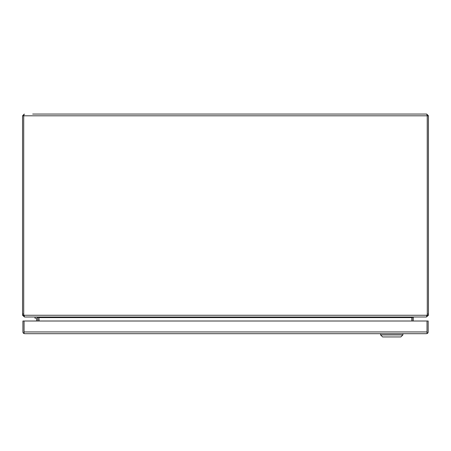 <?xml version="1.0" encoding="UTF-8"?>
<svg xmlns="http://www.w3.org/2000/svg" width="451" height="451" viewBox="0 0 451 451"><rect width="100%" height="100%" fill="white"/><g stroke="black" fill="none" stroke-linecap="round" stroke-linejoin="round"><path stroke-width="0.68" d="M34.953 317.008L34.953 318.169L36.17 318.169A0.428 0.428 0 0 1 36.593 318.592L36.593 321.011M36.17 318.169A0.428 0.428 0 0 1 36.593 318.592M37.749 318.592A1.584 1.584 0 0 0 36.17 317.008M32.697 114.058L426.702 114.058L32.697 114.058M426.702 114.058L428.45 115.806L427.294 115.806L426.702 114.058M23.942 315.734L23.864 315.266A5.074 5.074 0 0 1 23.711 314.02L22.55 314.014L22.55 115.806L24.298 114.058L23.762 115.557M427.238 115.557L427.289 314.02A5.074 5.074 0 0 1 427.136 315.266L23.864 315.266L24.574 317.008L426.426 317.008L427.136 315.266M428.45 314.014L427.294 314.014L427.294 315.266L428.45 315.266L428.45 115.806M22.55 314.014L22.55 315.266L23.706 315.266L23.711 115.806L427.289 115.806L427.294 314.014M22.55 115.806L23.706 115.806L23.706 314.014M428.45 315.266L426.426 317.008M24.298 316.827L22.55 315.266M427.294 315.266L426.702 315.852M24.298 315.852L23.706 315.266M413.838 317.008L413.257 317.504A0.586 0.586 0 0 0 413.251 317.6L413.251 321.011M38.91 321.011L38.91 317.6A1.748 1.748 0 0 0 38.893 317.363L39.136 321.011M413.263 317.008L412.107 317.363A1.748 1.748 0 0 0 412.09 317.6L412.09 321.011M37.162 317.008L37.743 317.504L38.814 317.324M37.749 321.011L37.749 317.6A0.586 0.586 0 0 0 37.743 317.504M39.136 317.504L37.737 317.008M411.864 321.011L411.864 317.504M413.257 317.504L412.186 317.324M427.029 331.998L427.029 333.407L426.449 333.695L24.658 333.695L23.7 333.407L24.072 331.992M426.449 333.695L427.401 333.407A1.748 1.748 0 0 0 428.185 331.947L428.185 321.011L427.029 321.011L427.029 331.947L427.029 321.011L24.072 321.011L24.072 331.947L24.072 321.011L22.916 321.011L22.916 331.947A1.748 1.748 0 0 0 23.7 333.407M427.401 333.407L427.029 331.947L24.072 331.947L24.072 333.407L24.658 333.695M402.901 333.695L402.901 334.913L400.871 336.942L382.606 336.942L380.576 334.913L402.901 334.913M380.576 333.695L380.576 334.913M411.864 317.6L39.136 317.6"/></g></svg>
